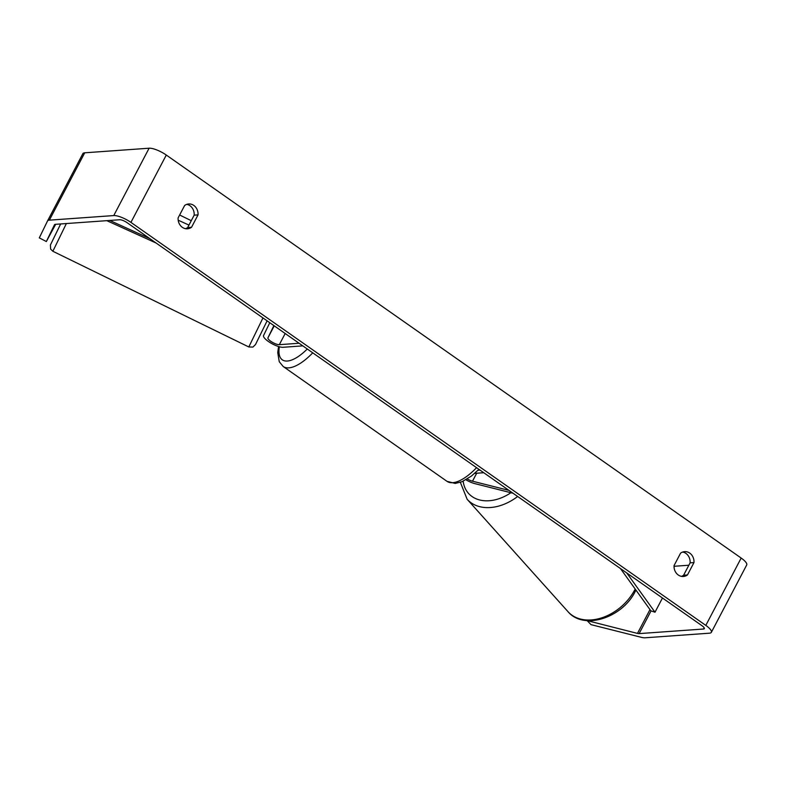<?xml version="1.0" encoding="UTF-8"?>
<svg xmlns="http://www.w3.org/2000/svg" width="786" height="786" viewBox="0 0 786 786"><rect width="100%" height="100%" fill="white"/><g stroke="black" fill="none" stroke-linecap="round" stroke-linejoin="round"><path stroke-width="1.18" d="M269.785 322.722L263.565 335.514A11.898 3.36 -152.3 0 0 270.394 342.775A11.898 3.36 -152.3 0 0 283.048 347.284L302.807 345.869M273.892 325.601L267.957 337.803A6.936 1.955 -152.3 0 0 271.936 342.038A6.936 1.955 -152.3 0 0 279.325 344.671L299.083 343.256M184.631 205.49A9.913 8.656 -94.1 0 1 188.699 203.967A9.913 8.656 -94.1 0 1 193.818 205.441A9.913 8.656 -94.1 0 1 198.033 214.883L191.529 227.282A9.913 8.656 -94.1 0 1 187.451 228.795A9.913 8.656 -94.1 0 1 178.117 217.879L184.631 205.49M186.783 204.36A9.913 8.656 -94.1 0 1 189.966 205.716A9.913 8.656 -94.1 0 1 194.171 215.158L187.667 227.557A9.913 8.656 -94.1 0 1 185.506 228.687M689.764 553.118A9.913 8.656 85.9 0 0 684.635 551.644A9.913 8.656 85.9 0 0 680.568 553.167L674.064 565.556A9.913 8.656 85.9 0 0 683.398 576.472A9.913 8.656 85.9 0 0 687.465 574.949L693.969 562.56A9.913 8.656 85.9 0 0 689.764 553.118M681.452 576.364A9.913 8.656 85.9 0 0 683.604 575.224L690.118 562.835A9.913 8.656 85.9 0 0 685.903 553.393A9.913 8.656 85.9 0 0 682.729 552.037M587.162 620.635L637.485 633.408A5.944 1.68 -152.3 0 0 639.126 633.614L703.519 629.016A5.944 1.68 -152.3 0 0 704.315 628.653A5.944 1.68 -152.3 0 0 701.947 625.676L127.067 222.664A5.944 1.68 -152.3 0 0 119.708 219.746L55.315 224.334A5.944 1.68 -152.3 0 0 54.519 224.708L46.335 241.538L55.668 224.315M587.25 620.743L591.013 624.644L641.258 637.308A13.873 3.92 -152.3 0 0 645.08 637.79L709.473 633.192A13.873 3.92 -152.3 0 0 711.34 632.337L746.7 564.987A13.873 3.92 -152.3 0 0 741.169 558.05L166.288 155.039A13.873 3.92 -152.3 0 0 149.114 148.21L84.721 152.808A13.873 3.92 -152.3 0 0 82.854 153.663A13.873 3.92 -152.3 0 0 82.844 153.692L47.514 220.984M711.34 632.337A13.873 3.92 -152.3 0 0 705.808 625.401L130.928 222.389A13.873 3.92 -152.3 0 0 113.754 215.57L49.361 220.159A13.873 3.92 -152.3 0 0 47.494 221.013A13.873 3.92 -152.3 0 0 47.484 221.043L39.3 237.873L46.335 241.538M674.034 566.254A5.944 1.68 -152.3 0 0 674.486 566.254L688.86 565.232M683.604 575.224L687.465 574.949M690.118 562.835L693.969 562.56M187.667 227.557L191.529 227.282M194.171 215.158L198.033 214.883M508.955 490.385L472.504 481.199A6.936 1.955 27.7 0 1 467.267 478.949M513.062 493.264L474.862 483.636A11.898 3.36 27.7 0 1 465.882 479.774M474.685 473.369L483.763 472.72M478.035 470.254L480.04 470.116M662.46 597.999L655.003 612.215L626.766 572.974M655.003 612.215L650.857 610.82L620.449 568.543M178.186 220.198L188.964 225.091M109.785 220.453L149.782 238.59M106.808 220.66L156.109 243.031M279.325 344.671L285.18 333.51M267.957 337.803L274.235 325.836M262.956 317.937L248.808 346.96L52.858 251.274L50.618 249.074L50.422 244.996L60.66 223.951L50.628 244.534M52.858 251.274L66.368 223.548M267.102 320.835L255.519 344.514M130.928 222.389L166.288 155.039M705.808 625.401L741.169 558.05M703.519 629.016L704.168 627.788M639.126 633.614L651.054 610.889M674.054 567.089L674.486 566.254M637.485 633.408L649.983 609.602M113.754 215.57L149.114 148.21M49.361 220.159L84.721 152.808M472.504 481.199L476.689 473.231M312.749 352.835A44.114 17.547 125 0 1 288.845 367.848A44.114 17.547 125 0 1 283.196 366.502L447.018 481.346A44.114 17.547 -55 0 0 452.667 482.692A44.114 17.547 -55 0 0 476.571 467.68M279.344 346.754A39.153 15.573 -55 0 0 287.332 361.029A39.153 15.573 -55 0 0 307.277 349.004M517.65 496.477A44.114 31.813 138.1 0 1 467.149 499.287L568.023 611.695A44.114 31.813 -41.9 0 0 634.312 590.669A44.114 31.813 -41.9 0 0 635.176 589.019M463.17 481.189A39.153 28.247 -41.9 0 0 510.9 492.724M191.273 220.679L179.63 215M248.808 346.96L252.925 347.068L255.499 344.563M47.494 221.013L82.854 153.663M447.018 481.346L455.232 483.429L462.08 481.671L471.335 476.129L478.939 469.35M283.196 366.502L279.246 361.688L277.743 352.57L278.568 346.528M568.023 611.695C583.713 630.46 621.755 617.924 634.901 592.104L635.943 590.09M467.149 499.287L460.36 482.329"/></g></svg>
